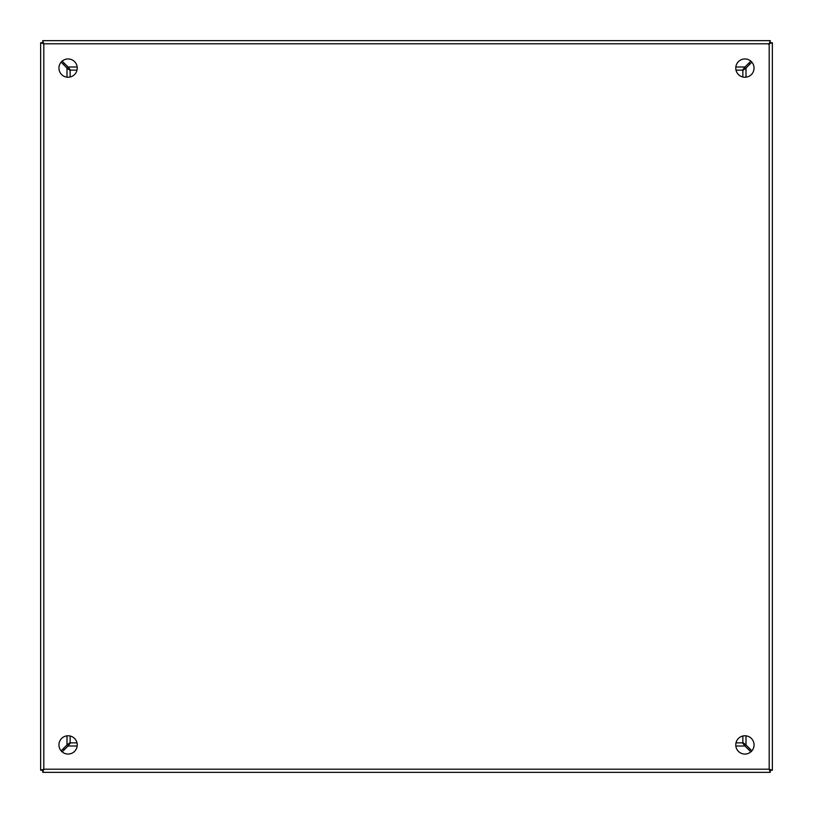 <?xml version="1.0" encoding="UTF-8"?>
<svg xmlns="http://www.w3.org/2000/svg" width="813" height="813" viewBox="0 0 813 813"><rect width="100%" height="100%" fill="white"/><g stroke="black" fill="none" stroke-linecap="round" stroke-linejoin="round"><path stroke-width="1.22" d="M68.089 58.943A9.146 9.146 0 0 0 58.943 68.089A9.146 9.146 0 0 0 68.089 77.235A9.146 9.146 0 0 0 77.235 68.089A9.146 9.146 0 0 0 68.089 58.943M68.089 735.765A9.146 9.146 0 0 0 58.943 744.911A9.146 9.146 0 0 0 68.089 754.058A9.146 9.146 0 0 0 77.235 744.911A9.146 9.146 0 0 0 68.089 735.765M744.911 58.943A9.146 9.146 0 0 0 735.765 68.089A9.146 9.146 0 0 0 744.911 77.235A9.146 9.146 0 0 0 754.058 68.089A9.146 9.146 0 0 0 744.911 58.943M744.911 735.765A9.146 9.146 0 0 0 735.765 744.911A9.146 9.146 0 0 0 744.911 754.058A9.146 9.146 0 0 0 754.058 744.911A9.146 9.146 0 0 0 744.911 735.765M772.35 42.743L769.2 43.8L770.257 40.65L42.743 40.65L43.8 43.8L40.65 42.743L40.65 770.257L43.8 769.2L42.743 772.35L770.257 772.35L769.2 769.2L772.35 770.257L772.35 42.743L772.35 770.257L770.267 770.257L769.2 769.2L43.8 769.2L42.743 770.267L43.8 769.2L43.8 43.8L42.743 42.733L42.743 40.65L770.257 40.65L770.257 42.733L772.35 42.743M769.2 43.8L770.267 42.743L769.2 43.8L769.2 769.2L770.257 770.267L770.257 772.35L42.743 772.35L42.743 770.267L40.65 770.257L40.65 42.743L42.733 42.743L43.8 43.8L769.2 43.8M742.858 735.999L742.858 742.452L746.009 744.972A695.115 695.115 0 0 1 751.873 750.846M751.873 62.154A695.115 695.115 0 0 1 746.009 68.028L742.858 70.548L742.858 77.001M62.154 61.127A695.115 695.115 0 0 1 68.028 66.991L70.548 70.142L77.001 70.142M735.999 70.142L742.452 70.142L744.972 66.991A695.115 695.115 0 0 1 750.846 61.127M61.127 750.846A695.115 695.115 0 0 1 66.991 744.972L70.142 742.452L70.142 735.999M70.142 77.001L70.142 70.548L66.991 68.028A695.115 695.115 0 0 1 61.127 62.154M77.001 742.858L70.548 742.858L68.028 746.009A695.115 695.115 0 0 1 62.154 751.873M750.846 751.873A695.115 695.115 0 0 1 744.972 746.009L742.452 742.858L735.999 742.858M745.328 745.023L744.129 743.824M744.129 69.176L745.328 67.977M69.176 68.871L67.977 67.672M745.023 67.672L743.824 68.871M68.871 743.824L67.672 745.023M67.672 67.977L68.871 69.176M67.977 745.328L69.176 744.129M743.824 744.129L745.023 745.328M769.545 43.282L768.732 44.349L769.789 43.404M63.384 64.43A18.293 18.293 0 0 1 64.43 63.384M76.829 70.142L76.829 70.772M748.57 63.384A18.293 18.293 0 0 1 749.616 64.43M736.172 70.772L736.172 70.142M749.616 748.57A18.293 18.293 0 0 1 748.57 749.616M64.43 749.616A18.293 18.293 0 0 1 63.384 748.57M66.991 744.972L66.991 735.836M66.991 77.164L66.991 68.028M744.972 746.009L735.836 746.009M77.164 746.009L68.028 746.009M746.009 68.028L746.009 77.164M746.009 735.836L746.009 744.972M68.028 66.991L77.164 66.991M735.836 66.991L744.972 66.991M70.772 76.829L70.142 76.829M742.858 76.829L742.228 76.829M736.172 742.858L736.172 742.228M742.228 736.172L742.858 736.172M70.142 736.172L70.772 736.172M76.829 742.228L76.829 742.858"/></g></svg>
